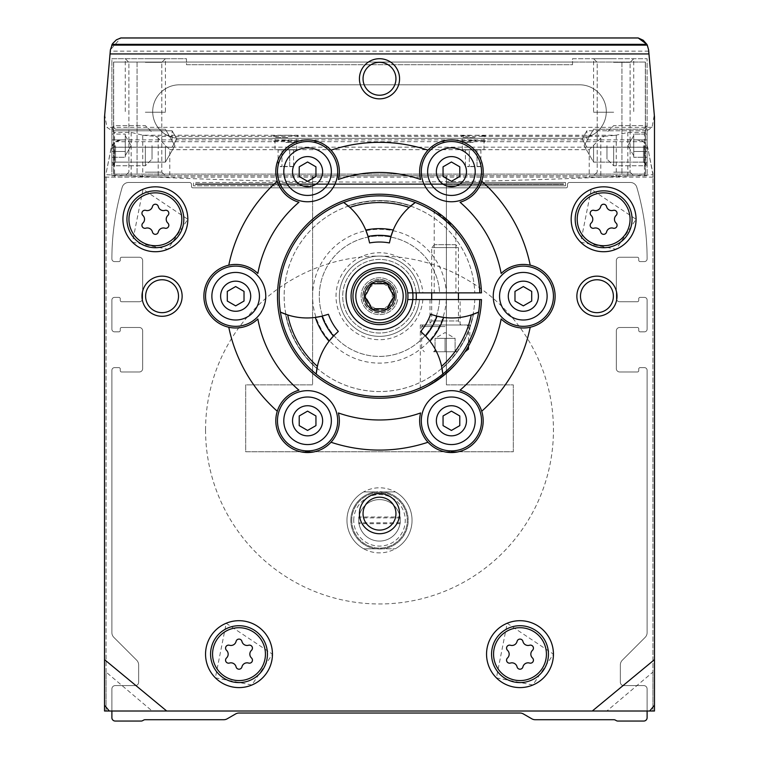 <?xml version="1.0" encoding="UTF-8"?>
<svg xmlns="http://www.w3.org/2000/svg" width="759" height="759" viewBox="0 0 759 759"><rect width="100%" height="100%" fill="white"/><g stroke="black" fill="none" stroke-linecap="round" stroke-linejoin="round"><path stroke-width="0.57" stroke-dasharray="3.79 2.85" d="M228.782 265.185A153.878 153.878 0 0 1 277.272 181.202M277.272 411.226A153.878 153.878 0 0 1 228.782 327.243M427.991 442.25A153.878 153.878 0 0 1 331.009 442.25M530.218 327.243A153.878 153.878 0 0 1 481.728 411.226M481.728 181.202A153.878 153.878 0 0 1 530.218 265.185M331.009 150.178A153.878 153.878 0 0 1 427.991 150.178M257.842 273.458A123.774 123.774 0 0 1 298.961 202.236A31.783 31.783 0 0 1 276.921 163.289A31.783 31.783 0 0 1 315.678 140.918A31.783 31.783 0 0 1 338.381 179.475A123.774 123.774 0 0 1 420.619 179.475A31.783 31.783 0 0 1 443.322 140.918A31.783 31.783 0 0 1 482.079 163.289A31.783 31.783 0 0 1 460.039 202.236A123.774 123.774 0 0 1 501.158 273.458A31.783 31.783 0 0 1 545.911 273.838A31.783 31.783 0 0 1 545.911 318.59A31.783 31.783 0 0 1 501.158 318.97A123.774 123.774 0 0 1 460.039 390.202A31.783 31.783 0 0 1 482.079 429.139A31.783 31.783 0 0 1 443.322 451.52A31.783 31.783 0 0 1 420.619 412.953A123.774 123.774 0 0 1 338.381 412.953A31.783 31.783 0 0 1 315.678 451.52A31.783 31.783 0 0 1 276.921 429.139A31.783 31.783 0 0 1 298.961 390.202A123.774 123.774 0 0 1 257.842 318.97A31.783 31.783 0 0 1 213.089 318.59A31.783 31.783 0 0 1 213.089 273.838A31.783 31.783 0 0 1 257.842 273.458M106.07 672.066L106.07 174.655C288.524 184.627 470.817 184.627 652.93 174.655L652.93 672.066L606.858 711.012L152.142 711.012L106.07 672.066L106.07 711.012L152.142 711.012M205.556 430.021A173.944 173.944 0 0 1 441.15 267.367A173.944 173.944 0 0 1 509.754 545.313A173.944 173.944 0 0 1 205.556 430.021M496.424 677.882L532.827 684.997L553.444 654.144L507.192 623.291L496.424 677.882M215.357 677.806L251.817 685.007L272.453 654.144L226.22 623.281L215.357 677.806M580.682 242.225L616.042 249.218L636.07 219.275L591.223 189.333L580.682 242.225M132.436 242.225L167.767 249.227L187.824 219.275L143.015 189.323L132.436 242.225M169.788 149.684L589.212 149.684L600.796 138.1L604.259 136.326L482.667 136.326L485.589 135.937L475.447 135.254L460.741 135.937L463.664 136.326L154.741 136.326L158.204 138.1L169.788 149.684L169.788 177.132L104.524 177.132L104.714 114.751L106.934 127.351L114.562 132.408L114.562 177.132M648.603 49.847L654.286 114.751L652.066 127.351L644.438 132.408L627.835 132.408L615.976 135.254L475.447 135.254M295.336 136.326L298.259 135.937L288.116 135.254L143.024 135.254L131.165 132.408L114.562 132.408M482.667 136.326L463.664 136.326M604.259 136.326L615.976 135.254M652.93 174.655L647.949 148.47A10.702 10.702 0 0 0 637.446 139.865L643.442 141.696L647.598 147.161L652.93 173.431L652.93 711.012L606.858 711.012M652.93 672.066L652.93 711.012L106.07 711.012L106.07 174.655M654.286 114.751L654.476 711.012L104.524 711.012L104.524 177.132L654.476 177.132L169.788 177.132M111.051 148.47L106.07 173.431L111.402 147.161L115.558 141.696L121.554 139.865A10.702 10.702 0 0 0 111.051 148.47M285.839 140.235L273.506 140.918L298.164 140.918L285.839 140.235M473.161 140.235L460.836 140.918L485.494 140.918L473.161 140.235M637.446 139.865L121.554 139.865M195.518 184.484L563.482 184.484L563.482 183.82L195.518 183.82L195.518 184.484L563.482 184.484L563.482 183.82L195.518 183.82L195.518 184.484L195.518 183.82L446.406 183.82L446.406 175.794L312.594 175.794L312.594 183.82L446.406 183.82L446.406 175.794L312.594 175.794L312.594 183.82L312.594 182.483L312.594 183.82L312.594 182.483L312.594 183.82L195.518 183.82L312.594 183.82L195.518 183.82L195.518 184.484L195.518 183.82L195.518 184.484L312.594 184.484L312.594 384.86L245.698 384.86L245.698 451.766L513.302 451.766L513.302 384.86L446.406 384.86L446.406 187.834L312.594 187.834L446.406 187.834L446.406 384.86L446.406 184.484L312.594 184.484L312.594 384.86L245.698 384.86L245.698 451.766L513.302 451.766L513.302 384.86L446.406 384.86L446.406 184.484L312.594 184.484L312.594 185.822L312.594 184.484L312.594 185.822L312.594 184.484L195.518 184.484M647.114 711.012L647.114 688.935A3.349 3.349 0 0 0 643.765 685.595L623.699 685.595A3.349 3.349 0 0 1 620.35 682.246L620.35 664.95A6.689 6.689 0 0 1 622.314 660.216L645.15 637.37A6.689 6.689 0 0 0 647.114 632.645L647.114 370.307A2.675 2.675 0 0 0 644.438 367.631L640.084 367.631A1.338 1.338 0 0 0 638.746 368.969L638.746 370.648A1.338 1.338 0 0 1 637.408 371.986L619.686 371.986A3.349 3.349 0 0 1 616.336 368.637L616.336 330.839A3.349 3.349 0 0 1 619.686 327.49L637.408 327.49A1.338 1.338 0 0 1 638.746 328.827L638.746 330.507A1.338 1.338 0 0 0 640.084 331.844L644.438 331.844A2.675 2.675 0 0 0 647.114 329.169L647.114 300.061A2.675 2.675 0 0 0 644.438 297.386L640.084 297.386A1.338 1.338 0 0 0 638.746 298.723L638.746 300.393A1.338 1.338 0 0 1 637.408 301.731L619.686 301.731A3.349 3.349 0 0 1 616.336 298.391L616.336 260.593A3.349 3.349 0 0 1 619.686 257.244L637.408 257.244A1.338 1.338 0 0 1 638.746 258.582L638.746 260.252A1.338 1.338 0 0 0 640.084 261.589L644.438 261.589A2.675 2.675 0 0 0 647.114 258.914A254.227 254.227 0 0 0 636.81 187.283A6.689 6.689 0 0 0 630.397 182.483L569.506 182.483A2.011 2.011 0 0 0 567.495 184.484L567.495 186.496A1.338 1.338 0 0 1 566.157 187.834L192.843 187.834A1.338 1.338 0 0 1 191.505 186.496L191.505 184.484A2.011 2.011 0 0 0 189.494 182.483L128.603 182.483A6.689 6.689 0 0 0 122.19 187.283A254.227 254.227 0 0 0 111.886 258.914A2.675 2.675 0 0 0 114.562 261.589L118.916 261.589A1.338 1.338 0 0 0 120.254 260.252L120.254 258.582A1.338 1.338 0 0 1 121.592 257.244L139.314 257.244A3.349 3.349 0 0 1 142.664 260.593L142.664 298.391A3.349 3.349 0 0 1 139.314 301.731L121.592 301.731A1.338 1.338 0 0 1 120.254 300.393L120.254 298.723A1.338 1.338 0 0 0 118.916 297.386L114.562 297.386A2.675 2.675 0 0 0 111.886 300.061L111.886 329.169A2.675 2.675 0 0 0 114.562 331.844L118.916 331.844A1.338 1.338 0 0 0 120.254 330.507L120.254 328.827A1.338 1.338 0 0 1 121.592 327.49L139.314 327.49A3.349 3.349 0 0 1 142.664 330.839L142.664 368.637A3.349 3.349 0 0 1 139.314 371.986L121.592 371.986A1.338 1.338 0 0 1 120.254 370.648L120.254 368.969A1.338 1.338 0 0 0 118.916 367.631L114.562 367.631A2.675 2.675 0 0 0 111.886 370.307L111.886 632.645A6.689 6.689 0 0 0 113.85 637.37L136.686 660.216A6.689 6.689 0 0 1 138.65 664.95L138.65 682.246A3.349 3.349 0 0 1 135.301 685.595L115.235 685.595A3.349 3.349 0 0 0 111.886 688.935L111.886 717.701A3.349 3.349 0 0 0 115.235 721.05L141.098 721.05A3.349 3.349 0 0 0 142.768 720.604L143.536 720.158A3.349 3.349 0 0 1 145.206 719.712L223.829 719.712A6.689 6.689 0 0 0 227.178 718.811L235.66 713.915A6.689 6.689 0 0 1 239 713.024L520 713.024A6.689 6.689 0 0 1 523.34 713.915L531.822 718.811A6.689 6.689 0 0 0 535.171 719.712L613.794 719.712A3.349 3.349 0 0 1 615.464 720.158L616.232 720.604A3.349 3.349 0 0 0 617.902 721.05L643.765 721.05A3.349 3.349 0 0 0 647.114 717.701L647.114 688.935A3.349 3.349 0 0 0 643.765 685.595L623.699 685.595A3.349 3.349 0 0 1 620.35 682.246L620.35 664.95A6.689 6.689 0 0 1 622.314 660.216L645.15 637.37A6.689 6.689 0 0 0 647.114 632.645L647.114 370.307A2.675 2.675 0 0 0 644.438 367.631L640.084 367.631A1.338 1.338 0 0 0 638.746 368.969L638.746 370.648A1.338 1.338 0 0 1 637.408 371.986L619.686 371.986A3.349 3.349 0 0 1 616.336 368.637L616.336 330.839A3.349 3.349 0 0 1 619.686 327.49L637.408 327.49A1.338 1.338 0 0 1 638.746 328.827L638.746 330.507A1.338 1.338 0 0 0 640.084 331.844L644.438 331.844A2.675 2.675 0 0 0 647.114 329.169L647.114 300.061A2.675 2.675 0 0 0 644.438 297.386L640.084 297.386A1.338 1.338 0 0 0 638.746 298.723L638.746 300.393A1.338 1.338 0 0 1 637.408 301.731L619.686 301.731A3.349 3.349 0 0 1 616.336 298.391L616.336 260.593A3.349 3.349 0 0 1 619.686 257.244L637.408 257.244A1.338 1.338 0 0 1 638.746 258.582L638.746 260.252A1.338 1.338 0 0 0 640.084 261.589L644.438 261.589A2.675 2.675 0 0 0 647.114 258.914A254.227 254.227 0 0 0 636.81 187.283A6.689 6.689 0 0 0 630.397 182.483L569.506 182.483A2.011 2.011 0 0 0 567.495 184.484L567.495 186.496A1.338 1.338 0 0 1 566.157 187.834L192.843 187.834A1.338 1.338 0 0 1 191.505 186.496L191.505 184.484A2.011 2.011 0 0 0 189.494 182.483L128.603 182.483A6.689 6.689 0 0 0 122.19 187.283A254.227 254.227 0 0 0 111.886 258.914A2.675 2.675 0 0 0 114.562 261.589L118.916 261.589A1.338 1.338 0 0 0 120.254 260.252L120.254 258.582A1.338 1.338 0 0 1 121.592 257.244L139.314 257.244A3.349 3.349 0 0 1 142.664 260.593L142.664 298.391A3.349 3.349 0 0 1 139.314 301.731L121.592 301.731A1.338 1.338 0 0 1 120.254 300.393L120.254 298.723A1.338 1.338 0 0 0 118.916 297.386L114.562 297.386A2.675 2.675 0 0 0 111.886 300.061L111.886 329.169A2.675 2.675 0 0 0 114.562 331.844L118.916 331.844A1.338 1.338 0 0 0 120.254 330.507L120.254 328.827A1.338 1.338 0 0 1 121.592 327.49L139.314 327.49A3.349 3.349 0 0 1 142.664 330.839L142.664 368.637A3.349 3.349 0 0 1 139.314 371.986L121.592 371.986A1.338 1.338 0 0 1 120.254 370.648L120.254 368.969A1.338 1.338 0 0 0 118.916 367.631L114.562 367.631A2.675 2.675 0 0 0 111.886 370.307L111.886 632.645A6.689 6.689 0 0 0 113.85 637.37L136.686 660.216A6.689 6.689 0 0 1 138.65 664.95L138.65 682.246A3.349 3.349 0 0 1 135.301 685.595L115.235 685.595A3.349 3.349 0 0 0 111.886 688.935L111.886 711.012M283.553 135.254L273.411 135.937L276.333 136.326M143.024 135.254L154.741 136.326M104.714 114.751L110.397 49.847L120.823 37.95M647.161 44.876L646.877 44.345M312.594 187.834L312.594 384.86L245.698 384.86L245.698 451.766L513.302 451.766L513.302 384.86L446.406 384.86L513.302 384.86L513.302 451.766L245.698 451.766L245.698 384.86L312.594 384.86L312.594 187.834M375.952 548.776L363.675 548.776A32.542 32.542 0 0 1 346.958 520.342A32.542 32.542 0 0 1 395.771 492.155A32.542 32.542 0 0 1 395.771 548.52A32.542 32.542 0 0 1 346.958 520.342A32.542 32.542 0 0 1 363.675 491.908L375.952 491.908A28.652 28.652 0 0 0 375.952 548.776L383.048 548.776A28.652 28.652 0 0 0 383.048 491.908L395.325 491.908A32.542 32.542 0 0 1 395.325 548.776L383.048 548.776M475.058 137.512L462.316 137.512L475.058 137.512M473.161 149.694L462.316 149.694L473.161 149.694M480.893 166.42L469.299 166.42L477.031 166.42L477.031 149.694L469.299 149.694L480.893 149.694L477.031 149.694L477.031 166.42L480.893 166.42L480.893 149.694M465.438 149.694L469.299 149.694L465.438 149.694L465.438 166.42L469.299 166.42L469.299 149.694L469.299 166.42L465.438 166.42M473.161 142.398L462.316 142.398L473.161 142.398M473.161 149.903L462.316 149.903L473.161 149.903M480.893 166.629L469.299 166.629L477.031 166.629L477.031 149.903L469.299 149.903L480.893 149.903L477.031 149.903L477.031 166.629L480.893 166.629L480.893 149.903M465.438 149.903L469.299 149.903L465.438 149.903L465.438 166.629L469.299 166.629L469.299 149.903L469.299 166.629L465.438 166.629M287.727 137.512L274.995 137.512L287.727 137.512M285.839 149.694L296.684 149.694L285.839 149.694M293.562 166.42L281.969 166.42L289.701 166.42L289.701 149.694L281.969 149.694L293.562 149.694L289.701 149.694L289.701 166.42L293.562 166.42L293.562 149.694M278.107 149.694L281.969 149.694L278.107 149.694L278.107 166.42L281.969 166.42L281.969 149.694L281.969 166.42L278.107 166.42M285.839 142.398L296.684 142.398L285.839 142.398M285.839 149.903L296.684 149.903L285.839 149.903M293.562 166.629L281.969 166.629L289.701 166.629L289.701 149.903L281.969 149.903L293.562 149.903L289.701 149.903L289.701 166.629L293.562 166.629L293.562 149.903M278.107 149.903L281.969 149.903L278.107 149.903L278.107 166.629L281.969 166.629L281.969 149.903L281.969 166.629L278.107 166.629M548.434 654.144A28.434 28.434 0 0 0 505.779 629.524A28.434 28.434 0 0 0 505.779 678.774A28.434 28.434 0 0 0 548.434 654.144A28.434 28.434 0 0 0 505.779 629.524A28.434 28.434 0 0 0 505.779 678.774A28.434 28.434 0 0 0 548.434 654.144A28.434 28.434 0 0 0 505.779 629.524A28.434 28.434 0 0 0 505.779 678.774A28.434 28.434 0 0 0 548.434 654.144A28.434 28.434 0 0 0 505.779 629.524A28.434 28.434 0 0 0 505.779 678.774A28.434 28.434 0 0 0 548.434 654.144M553.444 654.144A33.453 33.453 0 0 0 503.274 625.179A33.453 33.453 0 0 0 503.274 683.119A33.453 33.453 0 0 0 553.444 654.144A33.453 33.453 0 0 0 503.274 625.179A33.453 33.453 0 0 0 503.274 683.119A33.453 33.453 0 0 0 553.444 654.144M267.434 654.144A28.434 28.434 0 0 0 224.787 629.524A28.434 28.434 0 0 0 224.787 678.774A28.434 28.434 0 0 0 267.434 654.144A28.434 28.434 0 0 0 224.787 629.524A28.434 28.434 0 0 0 224.787 678.774A28.434 28.434 0 0 0 267.434 654.144A28.434 28.434 0 0 0 224.787 629.524A28.434 28.434 0 0 0 224.787 678.774A28.434 28.434 0 0 0 267.434 654.144A28.434 28.434 0 0 0 224.787 629.524A28.434 28.434 0 0 0 224.787 678.774A28.434 28.434 0 0 0 267.434 654.144M272.453 654.144A33.453 33.453 0 0 0 222.273 625.179A33.453 33.453 0 0 0 222.273 683.119A33.453 33.453 0 0 0 272.453 654.144A33.453 33.453 0 0 0 222.273 625.179A33.453 33.453 0 0 0 222.273 683.119A33.453 33.453 0 0 0 272.453 654.144M532.486 657.977A3.008 3.008 0 0 1 529.564 663.053A3.008 3.008 0 0 0 532.486 657.977A5.266 5.266 0 0 1 532.486 650.311A3.008 3.008 0 0 0 529.564 645.245A3.008 3.008 0 0 1 532.486 650.311A5.266 5.266 0 0 0 532.486 657.977A3.008 3.008 0 0 1 529.564 663.053A5.266 5.266 0 0 0 522.923 666.886A3.008 3.008 0 0 1 517.069 666.886A3.008 3.008 0 0 0 522.923 666.886A5.266 5.266 0 0 1 529.564 663.053A5.266 5.266 0 0 0 522.923 666.886A3.008 3.008 0 0 1 517.069 666.886A5.266 5.266 0 0 0 510.428 663.053A3.008 3.008 0 0 1 507.505 657.977A5.266 5.266 0 0 0 507.505 650.311A3.008 3.008 0 0 1 510.428 645.245A3.008 3.008 0 0 0 507.505 650.311A5.266 5.266 0 0 1 507.505 657.977A3.008 3.008 0 0 0 510.428 663.053A5.266 5.266 0 0 1 517.069 666.886A5.266 5.266 0 0 0 510.428 663.053A3.008 3.008 0 0 1 507.505 657.977A5.266 5.266 0 0 0 507.505 650.311A3.008 3.008 0 0 1 510.428 645.245A5.266 5.266 0 0 0 517.069 641.412A3.008 3.008 0 0 1 522.923 641.412A3.008 3.008 0 0 0 517.069 641.412A5.266 5.266 0 0 1 510.428 645.245A5.266 5.266 0 0 0 517.069 641.412A3.008 3.008 0 0 1 522.923 641.412A5.266 5.266 0 0 0 529.564 645.245A5.266 5.266 0 0 1 522.923 641.412A5.266 5.266 0 0 0 529.564 645.245A3.008 3.008 0 0 1 532.486 650.311A5.266 5.266 0 0 0 532.486 657.977M251.495 657.977A3.008 3.008 0 0 1 248.572 663.053A3.008 3.008 0 0 0 251.495 657.977A5.266 5.266 0 0 1 251.495 650.311A3.008 3.008 0 0 0 248.572 645.245A3.008 3.008 0 0 1 251.495 650.311A5.266 5.266 0 0 0 251.495 657.977A3.008 3.008 0 0 1 248.572 663.053A5.266 5.266 0 0 0 241.931 666.886A3.008 3.008 0 0 1 236.077 666.886A3.008 3.008 0 0 0 241.931 666.886A5.266 5.266 0 0 1 248.572 663.053A5.266 5.266 0 0 0 241.931 666.886A3.008 3.008 0 0 1 236.077 666.886A5.266 5.266 0 0 0 229.436 663.053A3.008 3.008 0 0 1 226.514 657.977A5.266 5.266 0 0 0 226.514 650.311A3.008 3.008 0 0 1 229.436 645.245A3.008 3.008 0 0 0 226.514 650.311A5.266 5.266 0 0 1 226.514 657.977A3.008 3.008 0 0 0 229.436 663.053A5.266 5.266 0 0 1 236.077 666.886A5.266 5.266 0 0 0 229.436 663.053A3.008 3.008 0 0 1 226.514 657.977A5.266 5.266 0 0 0 226.514 650.311A3.008 3.008 0 0 1 229.436 645.245A5.266 5.266 0 0 0 236.077 641.412A3.008 3.008 0 0 1 241.931 641.412A3.008 3.008 0 0 0 236.077 641.412A5.266 5.266 0 0 1 229.436 645.245A5.266 5.266 0 0 0 236.077 641.412A3.008 3.008 0 0 1 241.931 641.412A5.266 5.266 0 0 0 248.572 645.245A5.266 5.266 0 0 1 241.931 641.412A5.266 5.266 0 0 0 248.572 645.245A3.008 3.008 0 0 1 251.495 650.311A5.266 5.266 0 0 0 251.495 657.977M632.057 219.275A28.434 28.434 0 0 0 589.411 194.655A28.434 28.434 0 0 0 589.411 243.905A28.434 28.434 0 0 0 632.057 219.275A28.434 28.434 0 0 0 589.411 194.655A28.434 28.434 0 0 0 589.411 243.905A28.434 28.434 0 0 0 632.057 219.275A28.434 28.434 0 0 0 589.411 194.655A28.434 28.434 0 0 0 589.411 243.905A28.434 28.434 0 0 0 632.057 219.275A28.434 28.434 0 0 0 589.411 194.655A28.434 28.434 0 0 0 589.411 243.905A28.434 28.434 0 0 0 632.057 219.275M636.07 219.275A32.447 32.447 0 0 0 587.4 191.173A32.447 32.447 0 0 0 587.4 247.377A32.447 32.447 0 0 0 636.07 219.275A32.447 32.447 0 0 0 587.4 191.173A32.447 32.447 0 0 0 587.4 247.377A32.447 32.447 0 0 0 636.07 219.275M183.811 219.275A28.434 28.434 0 0 0 141.155 194.655A28.434 28.434 0 0 0 141.155 243.905A28.434 28.434 0 0 0 183.811 219.275A28.434 28.434 0 0 0 141.155 194.655A28.434 28.434 0 0 0 141.155 243.905A28.434 28.434 0 0 0 183.811 219.275A28.434 28.434 0 0 0 141.155 194.655A28.434 28.434 0 0 0 141.155 243.905A28.434 28.434 0 0 0 183.811 219.275A28.434 28.434 0 0 0 141.155 194.655A28.434 28.434 0 0 0 141.155 243.905A28.434 28.434 0 0 0 183.811 219.275M187.824 219.275A32.447 32.447 0 0 0 139.153 191.173A32.447 32.447 0 0 0 139.153 247.377A32.447 32.447 0 0 0 187.824 219.275A32.447 32.447 0 0 0 139.153 191.173A32.447 32.447 0 0 0 139.153 247.377A32.447 32.447 0 0 0 187.824 219.275M616.118 223.108A3.008 3.008 0 0 1 613.187 228.184A3.008 3.008 0 0 0 616.118 223.108A5.266 5.266 0 0 1 616.118 215.442A3.008 3.008 0 0 0 613.187 210.376A3.008 3.008 0 0 1 616.118 215.442A5.266 5.266 0 0 0 616.118 223.108A3.008 3.008 0 0 1 613.187 228.184A5.266 5.266 0 0 0 606.555 232.017A3.008 3.008 0 0 1 600.701 232.017A3.008 3.008 0 0 0 606.555 232.017A5.266 5.266 0 0 1 613.187 228.184A5.266 5.266 0 0 0 606.555 232.017A3.008 3.008 0 0 1 600.701 232.017A5.266 5.266 0 0 0 594.06 228.184A3.008 3.008 0 0 1 591.128 223.108A5.266 5.266 0 0 0 591.128 215.442A3.008 3.008 0 0 1 594.06 210.376A3.008 3.008 0 0 0 591.128 215.442A5.266 5.266 0 0 1 591.128 223.108A3.008 3.008 0 0 0 594.06 228.184A5.266 5.266 0 0 1 600.701 232.017A5.266 5.266 0 0 0 594.06 228.184A3.008 3.008 0 0 1 591.128 223.108A5.266 5.266 0 0 0 591.128 215.442A3.008 3.008 0 0 1 594.06 210.376A5.266 5.266 0 0 0 600.701 206.543A3.008 3.008 0 0 1 606.555 206.543A3.008 3.008 0 0 0 600.701 206.543A5.266 5.266 0 0 1 594.06 210.376A5.266 5.266 0 0 0 600.701 206.543A3.008 3.008 0 0 1 606.555 206.543A5.266 5.266 0 0 0 613.187 210.376A5.266 5.266 0 0 1 606.555 206.543A5.266 5.266 0 0 0 613.187 210.376A3.008 3.008 0 0 1 616.118 215.442A5.266 5.266 0 0 0 616.118 223.108M167.872 223.108A3.008 3.008 0 0 1 164.94 228.184A3.008 3.008 0 0 0 167.872 223.108A5.266 5.266 0 0 1 167.872 215.442A3.008 3.008 0 0 0 164.94 210.376A3.008 3.008 0 0 1 167.872 215.442A5.266 5.266 0 0 0 167.872 223.108A3.008 3.008 0 0 1 164.94 228.184A5.266 5.266 0 0 0 158.299 232.017A3.008 3.008 0 0 1 152.445 232.017A3.008 3.008 0 0 0 158.299 232.017A5.266 5.266 0 0 1 164.94 228.184A5.266 5.266 0 0 0 158.299 232.017A3.008 3.008 0 0 1 152.445 232.017A5.266 5.266 0 0 0 145.813 228.184A3.008 3.008 0 0 1 142.882 223.108A5.266 5.266 0 0 0 142.882 215.442A3.008 3.008 0 0 1 145.813 210.376A3.008 3.008 0 0 0 142.882 215.442A5.266 5.266 0 0 1 142.882 223.108A3.008 3.008 0 0 0 145.813 228.184A5.266 5.266 0 0 1 152.445 232.017A5.266 5.266 0 0 0 145.813 228.184A3.008 3.008 0 0 1 142.882 223.108A5.266 5.266 0 0 0 142.882 215.442A3.008 3.008 0 0 1 145.813 210.376A5.266 5.266 0 0 0 152.445 206.543A3.008 3.008 0 0 1 158.299 206.543A3.008 3.008 0 0 0 152.445 206.543A5.266 5.266 0 0 1 145.813 210.376A5.266 5.266 0 0 0 152.445 206.543A3.008 3.008 0 0 1 158.299 206.543A5.266 5.266 0 0 0 164.94 210.376A5.266 5.266 0 0 1 158.299 206.543A5.266 5.266 0 0 0 164.94 210.376A3.008 3.008 0 0 1 167.872 215.442A5.266 5.266 0 0 0 167.872 223.108M350.848 520.342A28.652 28.652 0 0 1 393.826 495.523A28.652 28.652 0 0 1 393.826 545.152A28.652 28.652 0 0 1 350.848 520.342A28.652 28.652 0 0 1 393.826 495.523A28.652 28.652 0 0 1 393.826 545.152A28.652 28.652 0 0 1 350.848 520.342M337.689 420.79A30.104 30.104 0 0 0 292.528 394.708A30.104 30.104 0 0 0 292.528 446.861A30.104 30.104 0 0 0 337.689 420.79M481.529 420.79A30.104 30.104 0 0 0 436.368 394.708A30.104 30.104 0 0 0 436.368 446.861A30.104 30.104 0 0 0 481.529 420.79M553.444 296.219A30.104 30.104 0 0 0 508.293 270.147A30.104 30.104 0 0 0 508.293 322.29A30.104 30.104 0 0 0 553.444 296.219M481.529 171.648A30.104 30.104 0 0 0 436.368 145.576A30.104 30.104 0 0 0 436.368 197.72A30.104 30.104 0 0 0 481.529 171.648M416.141 299.558A36.793 36.793 0 0 1 377.83 332.973A36.793 36.793 0 0 1 342.707 296.219A36.793 36.793 0 0 1 397.896 264.35A36.793 36.793 0 0 1 397.896 328.078A36.793 36.793 0 0 1 342.707 296.219A36.793 36.793 0 0 1 377.83 259.455A36.793 36.793 0 0 1 416.141 292.87M265.764 296.219A30.104 30.104 0 0 0 220.603 270.147A30.104 30.104 0 0 0 220.603 322.29A30.104 30.104 0 0 0 265.764 296.219M337.689 171.648A30.104 30.104 0 0 0 292.528 145.576A30.104 30.104 0 0 0 292.528 197.72A30.104 30.104 0 0 0 337.689 171.648M346.047 296.219A33.453 33.453 0 0 1 377.821 262.804A33.453 33.453 0 0 1 412.782 292.87A33.453 33.453 0 0 0 361.815 267.823A33.453 33.453 0 0 0 361.815 324.615A33.453 33.453 0 0 0 412.782 299.558A33.453 33.453 0 0 1 377.821 329.624A33.453 33.453 0 0 1 346.047 296.219M362.774 296.219A16.726 16.726 0 0 1 387.858 281.731A16.726 16.726 0 0 1 387.858 310.697A16.726 16.726 0 0 1 362.774 296.219M365.667 296.219A13.833 13.833 0 0 1 386.416 284.236A13.833 13.833 0 0 1 386.416 308.192A13.833 13.833 0 0 1 365.667 296.219A13.833 13.833 0 0 1 379.5 282.386A13.833 13.833 0 0 1 393.333 296.219A13.833 13.833 0 0 1 379.5 310.042A13.833 13.833 0 0 1 365.667 296.219M363.049 78.784A16.451 16.451 0 0 1 379.5 62.333A16.451 16.451 0 0 1 395.951 78.784A16.451 16.451 0 0 1 379.5 95.226A16.451 16.451 0 0 1 363.049 78.784M580.483 296.219A16.451 16.451 0 0 1 596.935 279.767A16.451 16.451 0 0 1 613.386 296.219A16.451 16.451 0 0 1 596.935 312.661A16.451 16.451 0 0 1 580.483 296.219M363.049 513.653A16.451 16.451 0 0 1 379.5 497.202A16.451 16.451 0 0 1 395.951 513.653A16.451 16.451 0 0 1 379.5 530.095A16.451 16.451 0 0 1 363.049 513.653M145.614 296.219A16.451 16.451 0 0 1 162.065 279.767A16.451 16.451 0 0 1 178.517 296.219A16.451 16.451 0 0 1 162.065 312.661A16.451 16.451 0 0 1 145.614 296.219M227.292 291.39L227.292 301.048L235.66 305.868L244.018 301.048L244.018 291.39L235.66 286.56L227.292 291.39M299.217 415.96L299.217 425.619L307.575 430.438L315.943 425.619L315.943 415.96L307.575 411.131L299.217 415.96M443.057 415.96L443.057 425.619L451.425 430.438L459.783 425.619L459.783 415.96L451.425 411.131L443.057 415.96M514.981 291.39L514.981 301.048L523.34 305.868L531.708 301.048L531.708 291.39L523.34 286.56L514.981 291.39M443.057 166.819L443.057 176.477L451.425 181.306L459.783 176.477L459.783 166.819L451.425 161.99L443.057 166.819M299.217 166.819L299.217 176.477L307.575 181.306L315.943 176.477L315.943 166.819L307.575 161.99L299.217 166.819M446.406 185.822L446.406 184.484L446.406 185.822L446.406 184.484L446.406 185.822L565.493 185.822L565.493 182.483L446.406 182.483L446.406 183.82L446.406 182.483L446.406 183.82L446.406 182.483L565.493 182.483L446.406 182.483L565.493 182.483L565.493 185.822L565.493 182.483L565.493 185.822L446.406 185.822M312.594 182.483L193.507 182.483L193.507 185.822L312.594 185.822L193.507 185.822L312.594 185.822L193.507 185.822L193.507 182.483L193.507 185.822L193.507 182.483L312.594 182.483M563.482 184.484L446.406 184.484L563.482 184.484L446.406 184.484L563.482 184.484L563.482 183.82L563.482 184.484M446.406 183.82L563.482 183.82L446.406 183.82M145.339 175.794L165.415 175.794L145.339 175.794M111.886 175.794L647.114 175.794L647.114 58.709L572.514 58.709L572.514 62.058L645.444 62.058L645.444 174.115L113.556 174.115L645.444 174.115L645.444 62.058L572.514 62.058L572.514 64.733L186.486 64.733L186.486 58.709L111.886 58.709L111.886 175.794L647.114 175.794L647.114 58.709L572.514 58.709L572.514 64.733L186.486 64.733L186.486 58.709L111.886 58.709L111.886 175.794M113.556 62.058L186.486 62.058L113.556 62.058L113.556 174.115L645.349 174.115L113.556 174.115L113.556 62.058L645.444 62.058L113.556 62.058M145.339 58.709L165.415 58.709L145.339 58.709M111.886 138.992L111.886 128.954L111.886 138.992M111.886 145.681L111.886 165.756L111.886 145.681M613.661 175.794L593.585 175.794L613.661 175.794M647.114 138.992L647.114 128.954L647.114 138.992M647.114 145.681L647.114 165.756L647.114 145.681M613.661 58.709L593.585 58.709L613.661 58.709M572.514 62.058L186.486 62.058L572.514 62.058M579.544 84.799L179.456 84.799A26.764 26.764 0 0 0 152.701 111.564A26.764 26.764 0 0 0 179.456 138.328L579.544 138.328A26.764 26.764 0 0 0 606.299 111.564A26.764 26.764 0 0 0 579.544 84.799A26.764 26.764 0 0 1 606.299 111.564A26.764 26.764 0 0 1 579.544 138.328A26.764 26.764 0 0 0 606.299 111.564A26.764 26.764 0 0 0 579.544 84.799L179.456 84.799A26.764 26.764 0 0 0 152.701 111.564A26.764 26.764 0 0 0 179.456 138.328A26.764 26.764 0 0 1 152.701 111.564A26.764 26.764 0 0 1 179.456 84.799A26.764 26.764 0 0 0 152.701 111.564A26.764 26.764 0 0 0 179.456 138.328L579.544 138.328A26.764 26.764 0 0 0 606.299 111.564A26.764 26.764 0 0 0 579.544 84.799L179.456 84.799L579.544 84.799M613.661 112.228L593.585 112.228L613.661 112.228M613.661 62.333L630.112 62.333L613.661 62.333M613.661 172.17L630.112 172.17L613.661 172.17M145.339 112.228L165.415 112.228L145.339 112.228M145.339 62.333L161.79 62.333L145.339 62.333M145.339 172.17L161.79 172.17L145.339 172.17M593.585 145.681L593.585 162.132L593.585 145.681M643.49 145.681L643.49 162.132L643.49 145.681M115.51 145.681L115.51 162.132L115.51 145.681M165.415 145.681L165.415 162.132L165.415 145.681M586.897 138.992L586.897 130.766L586.897 138.992M645.302 138.992L645.302 130.766L645.302 138.992M113.698 138.992L113.698 130.766L113.698 138.992M172.103 138.992L172.103 130.766L172.103 138.992M179.456 138.328L579.544 138.328L179.456 138.328M647.114 134.096L647.114 157.274L647.114 134.096L647.114 157.274L647.114 134.096L633.727 134.096L633.727 136.99L633.727 134.096L647.114 134.096M644.742 145.681L644.742 165.756L644.742 145.681M613.661 145.681L613.661 165.756L613.661 145.681M606.972 145.681L606.972 159.067L606.972 145.681M633.727 151.477L647.114 151.477L647.114 157.274L647.114 139.893L647.114 157.274L647.114 151.477L633.727 151.477L633.727 139.893L647.114 139.893L633.727 139.893L633.727 157.274L647.114 157.274L633.727 157.274L633.727 151.477L647.114 151.477L633.727 151.477L633.727 145.681L633.727 155.718L633.727 135.652L633.727 145.681L633.727 139.893L647.114 139.893L633.727 139.893L633.727 134.096L633.727 151.477M627.94 145.681L633.727 135.652L633.727 136.99L633.727 135.652L627.94 145.681L633.727 155.718L633.727 154.371L633.727 155.718L627.94 145.681M633.727 145.681L633.727 136.99L633.727 145.681M111.886 157.274L111.886 134.096L111.886 157.274L111.886 134.096L111.886 157.274L125.273 157.274L125.273 154.371L125.273 157.274L111.886 157.274M114.258 145.681L114.258 165.756L114.258 145.681M145.339 145.681L145.339 165.756L145.339 145.681M152.028 145.681L152.028 159.067L152.028 145.681M125.273 139.893L111.886 139.893L111.886 134.096L111.886 151.477L111.886 134.096L111.886 139.893L125.273 139.893L125.273 151.477L111.886 151.477L125.273 151.477L125.273 154.371L125.273 134.096L111.886 134.096L125.273 134.096L125.273 139.893L111.886 139.893L125.273 139.893L125.273 145.681L125.273 135.652L125.273 155.718L125.273 145.681L125.273 151.477L111.886 151.477L125.273 151.477L125.273 157.274L125.273 139.893M131.06 145.681L125.273 155.718L125.273 154.371L125.273 155.718L131.06 145.681L125.273 135.652L125.273 136.99L125.273 135.652L131.06 145.681M125.273 145.681L125.273 136.99L125.273 145.681M395.325 491.908A32.542 32.542 0 0 1 395.325 548.776L363.675 548.776A32.542 32.542 0 0 1 363.675 491.908L395.325 491.908M400.24 517.875L400.24 523.682L400.24 516.993L400.24 517.875L358.76 517.875L358.76 523.682L358.76 516.993L400.24 516.993M400.24 523.682L358.76 523.682M383.048 491.908L375.952 491.908M358.76 520.342A20.74 20.74 0 0 1 389.87 502.382A20.74 20.74 0 0 1 389.87 538.302A20.74 20.74 0 0 1 358.76 520.342A20.74 20.74 0 0 1 389.87 502.382A20.74 20.74 0 0 1 389.87 538.302A20.74 20.74 0 0 1 358.76 520.342M353.741 520.342A25.759 25.759 0 0 1 392.375 498.037A25.759 25.759 0 0 1 392.375 542.647A25.759 25.759 0 0 1 353.741 520.342M351.74 520.342A27.76 27.76 0 0 1 393.38 496.291A27.76 27.76 0 0 1 393.38 544.383A27.76 27.76 0 0 1 351.74 520.342A27.76 27.76 0 0 1 393.38 496.291A27.76 27.76 0 0 1 393.38 544.383A27.76 27.76 0 0 1 351.74 520.342M400.24 522.809L358.76 522.809M358.76 516.993L358.76 517.875M455.912 228.601L434.224 210.101L455.912 228.601L455.912 292.87L434.224 292.87L455.912 292.87M407.735 299.558L439.622 299.558A60.217 60.217 0 0 1 322.641 316.029A60.217 60.217 0 0 1 390.771 237.064A60.217 60.217 0 0 1 439.622 292.87A60.217 60.217 0 0 0 348.428 244.635A60.217 60.217 0 0 0 348.428 347.793A60.217 60.217 0 0 0 439.622 299.558L481.472 299.558A102.029 102.029 0 0 1 327.527 384.007A102.029 102.029 0 0 1 327.527 208.421A102.029 102.029 0 0 1 481.472 292.87L407.735 292.87M422.924 388.542C445.827 375.572 461.463 360.62 469.821 343.675C461.529 360.544 445.922 375.487 423.019 388.494M397.593 299.558A18.396 18.396 0 0 1 369.348 311.56A18.396 18.396 0 0 1 369.348 280.868A18.396 18.396 0 0 1 397.593 292.87A18.396 18.396 0 0 0 369.348 280.868A18.396 18.396 0 0 0 369.348 311.56A18.396 18.396 0 0 0 397.593 299.558M419.499 299.558A40.142 40.142 0 0 1 358.466 330.412A40.142 40.142 0 0 1 358.466 262.026A40.142 40.142 0 0 1 419.499 292.87A40.142 40.142 0 0 0 358.466 262.026A40.142 40.142 0 0 0 358.466 330.412A40.142 40.142 0 0 0 419.499 299.558M422.858 299.558A43.491 43.491 0 0 1 356.796 333.305A43.491 43.491 0 0 1 356.796 259.123A43.491 43.491 0 0 1 422.858 292.87M479.802 299.558A100.359 100.359 0 0 1 328.362 382.564A100.359 100.359 0 0 1 328.362 209.873A100.359 100.359 0 0 1 479.802 292.87L474.773 292.87L479.802 292.87A100.359 100.359 0 0 0 328.362 209.873A100.359 100.359 0 0 0 328.362 382.564A100.359 100.359 0 0 0 479.802 299.558L474.773 299.558A95.34 95.34 0 0 1 285.896 314.33A95.34 95.34 0 0 1 410.619 206.097A95.34 95.34 0 0 1 474.773 292.87A95.34 95.34 0 0 0 330.867 214.218A95.34 95.34 0 0 0 330.867 378.219A95.34 95.34 0 0 0 474.773 299.558L479.802 299.558A100.359 100.359 0 0 1 328.362 382.564A100.359 100.359 0 0 1 328.362 209.873A100.359 100.359 0 0 1 479.802 292.87M369.595 242.937A63.557 63.557 0 0 0 368.039 236.419A60.881 60.881 0 0 1 390.961 236.419A63.557 63.557 0 0 0 389.405 242.937M365.781 230.053A63.557 63.557 0 0 0 349.833 207.378M343.713 202.463A63.557 63.557 0 0 1 348.087 205.85A63.557 63.557 0 0 0 343.713 202.463A100.349 100.349 0 0 1 415.287 202.463A63.557 63.557 0 0 0 410.913 205.85A63.557 63.557 0 0 1 415.287 202.463A100.349 100.349 0 0 0 343.713 202.463A100.349 100.349 0 0 1 415.287 202.463M409.167 207.378A63.557 63.557 0 0 0 393.219 230.053M442.801 374.083A63.557 63.557 0 0 0 442.051 368.599A63.557 63.557 0 0 1 442.801 374.083A100.349 100.349 0 0 0 478.587 312.101A100.349 100.349 0 0 1 442.801 374.083A100.349 100.349 0 0 0 478.587 312.101A63.557 63.557 0 0 1 473.464 314.198A63.557 63.557 0 0 0 478.587 312.101M441.605 366.322A63.557 63.557 0 0 0 429.945 341.18M430.59 314.273A63.557 63.557 0 0 0 437.013 316.18A60.881 60.881 0 0 1 425.552 336.038A63.557 63.557 0 0 0 420.685 331.436M443.654 317.423A63.557 63.557 0 0 0 471.273 314.947M338.315 331.436A63.557 63.557 0 0 0 333.448 336.038A60.881 60.881 0 0 1 321.987 316.18A63.557 63.557 0 0 0 328.41 314.273M329.055 341.18A63.557 63.557 0 0 0 317.395 366.322M316.199 374.083A63.557 63.557 0 0 1 316.949 368.599A63.557 63.557 0 0 0 316.199 374.083A100.349 100.349 0 0 1 280.413 312.101A63.557 63.557 0 0 0 285.536 314.198A63.557 63.557 0 0 1 280.413 312.101A100.349 100.349 0 0 0 316.199 374.083A100.349 100.349 0 0 1 280.413 312.101M287.727 314.947A63.557 63.557 0 0 0 315.346 317.423M460.115 324.985L430.011 324.985L460.115 324.985L460.115 299.558L430.011 299.558L460.115 299.558M316.949 368.599A95.672 95.672 0 0 1 285.536 314.198A95.672 95.672 0 0 0 316.949 368.599M473.464 314.198A95.672 95.672 0 0 1 442.051 368.599A95.672 95.672 0 0 0 473.464 314.198M348.087 205.85A95.672 95.672 0 0 1 410.913 205.85A95.672 95.672 0 0 0 348.087 205.85M469.821 324.985L420.315 324.985L469.821 324.985L469.821 343.675M375.667 308.714L370.591 305.782M388.409 305.782L383.333 308.714M392.242 293.287L392.242 299.141M383.333 283.724L388.409 286.646M366.758 299.141L364.443 296.219L370.591 286.646L375.667 283.724M394.585 296.219A15.085 15.085 0 0 1 371.957 309.283A15.085 15.085 0 0 1 371.957 283.154A15.085 15.085 0 0 1 394.585 296.219A15.085 15.085 0 0 1 371.957 309.283A15.085 15.085 0 0 1 371.957 283.154A15.085 15.085 0 0 1 394.585 296.219A15.085 15.085 0 0 1 371.957 309.283A15.085 15.085 0 0 1 371.957 283.154A15.085 15.085 0 0 1 394.585 296.219M396.226 296.219A16.726 16.726 0 0 1 371.142 310.697A16.726 16.726 0 0 1 371.142 281.731A16.726 16.726 0 0 1 396.226 296.219A16.726 16.726 0 0 1 371.142 310.697A16.726 16.726 0 0 1 371.142 281.731A16.726 16.726 0 0 1 396.226 296.219M465.808 351.749L465.096 351.749M435.286 351.749L445.068 351.749L435.286 351.749M445.324 351.749L455.096 351.749L445.324 351.749M455.096 351.749L456.51 351.749L455.096 351.749L455.096 338.362L455.096 351.749M435.03 351.749L433.626 351.749L435.03 351.749L435.03 338.362L435.03 351.749M460.789 324.985L429.347 324.985L460.789 324.985L458.445 320.972L431.681 320.972L458.445 320.972L458.445 299.558M445.068 324.985L423.218 324.985L445.068 324.985M455.571 244.702L434.556 244.702L455.571 244.702L458.445 247.576L431.681 247.576L458.445 247.576L458.445 292.87M445.068 326.56L421.653 326.56L445.068 326.56M468.483 349.074L466.766 349.074M435.03 338.362L445.068 338.362L445.068 351.749L445.068 338.362L455.096 338.362L435.03 338.362L440.049 338.362L435.03 338.362L445.068 332.575L455.096 338.362L440.049 338.362L455.096 338.362M652.066 127.351L106.934 127.351M470.884 135.254L288.116 135.254M647.598 147.161L111.402 147.161M643.442 141.696L115.558 141.696M589.212 149.684L589.212 177.132M648.717 51.157L110.283 51.157M158.204 138.1L158.204 177.132M142.749 135.225L142.749 177.132M131.165 132.408L131.165 177.132M600.796 138.1L600.796 177.132M616.251 135.225L616.251 177.132M627.835 132.408L627.835 177.132M644.438 132.408L644.438 177.132M546.423 654.144A26.423 26.423 0 0 0 506.784 631.26A26.423 26.423 0 0 0 506.784 677.037A26.423 26.423 0 0 0 546.423 654.144M265.432 654.144A26.423 26.423 0 0 0 225.793 631.26A26.423 26.423 0 0 0 225.793 677.037A26.423 26.423 0 0 0 265.432 654.144M630.055 219.275A26.423 26.423 0 0 0 590.417 196.391A26.423 26.423 0 0 0 590.417 242.159A26.423 26.423 0 0 0 630.055 219.275M181.799 219.275A26.423 26.423 0 0 0 142.161 196.391A26.423 26.423 0 0 0 142.161 242.159A26.423 26.423 0 0 0 181.799 219.275M113.651 62.058L113.651 174.115L113.651 62.058M137.066 62.058L137.066 174.115L137.066 62.058M621.934 62.058L621.934 174.115L621.934 62.058M645.349 62.058L645.349 174.115L645.349 62.058M439.622 299.558A60.217 60.217 0 0 1 322.641 316.029A60.217 60.217 0 0 1 390.771 237.064A60.217 60.217 0 0 1 439.622 292.87M446.32 299.558A66.906 66.906 0 0 1 345.089 353.59A66.906 66.906 0 0 1 345.089 238.838A66.906 66.906 0 0 1 446.32 292.87M395.923 296.219A16.423 16.423 0 0 1 371.284 310.44A16.423 16.423 0 0 1 371.284 281.997A16.423 16.423 0 0 1 395.923 296.219M484.005 149.694L484.005 137.512L485.589 135.937M462.316 149.694L462.316 137.512L460.741 135.937M484.005 149.903L484.005 142.398L485.494 140.918M462.316 149.903L462.316 142.398L460.836 140.918M296.684 149.694L296.684 137.512L298.259 135.937M274.995 149.694L274.995 137.512L273.411 135.937M296.684 149.903L296.684 142.398L298.164 140.918M274.995 149.903L274.995 142.398L273.506 140.918M593.585 58.709L597.21 62.333L597.21 172.17L597.21 62.333L593.585 58.709L593.585 112.228M633.727 58.709L630.112 62.333L630.112 172.17L630.112 62.333L633.727 58.709L633.727 112.228M597.21 172.17L593.585 175.794L597.21 172.17M630.112 172.17L633.727 175.794L630.112 172.17M125.273 58.709L128.888 62.333L128.888 172.17L128.888 62.333L125.273 58.709L125.273 112.228M165.415 58.709L161.79 62.333L161.79 172.17L161.79 62.333L165.415 58.709L165.415 112.228M128.888 172.17L125.273 175.794L128.888 172.17M161.79 172.17L165.415 175.794L161.79 172.17M584.098 145.681L593.585 162.132L643.49 162.132L647.114 165.756L643.49 162.132L593.585 162.132L584.098 145.681L593.585 129.239L643.49 129.239L647.114 125.615L643.49 129.239L593.585 129.239L584.098 145.681M115.51 129.239L111.886 125.615L115.51 129.239L165.415 129.239L174.902 145.681L165.415 162.132L115.51 162.132L111.886 165.756L115.51 162.132L165.415 162.132L174.902 145.681L165.415 129.239L115.51 129.239M582.153 138.992L586.897 147.218L645.302 147.218L647.114 149.03L645.302 147.218L586.897 147.218L582.153 138.992L586.897 130.766L645.302 130.766L647.114 128.954L645.302 130.766L586.897 130.766L582.153 138.992M113.698 130.766L111.886 128.954L113.698 130.766L172.103 130.766L176.847 138.992L172.103 147.218L113.698 147.218L111.886 149.03L113.698 147.218L172.103 147.218L176.847 138.992L172.103 130.766L113.698 130.766M647.114 129.713L644.742 125.615L613.661 125.615L606.972 132.303L613.661 125.615L644.742 125.615L647.114 129.713M647.114 161.648L644.742 165.756L613.661 165.756L606.972 159.067L613.661 165.756L644.742 165.756L647.114 161.648M111.886 161.648L114.258 165.756L145.339 165.756L152.028 159.067L145.339 165.756L114.258 165.756L111.886 161.648M111.886 129.713L114.258 125.615L145.339 125.615L152.028 132.303L145.339 125.615L114.258 125.615L111.886 129.713M430.011 299.558L430.011 324.985M434.224 210.101L434.224 292.87M420.315 324.985L420.315 389.728M435.03 350.335L433.626 351.749M455.096 350.335L456.51 351.749M431.681 299.558L431.681 320.972L429.347 324.985M431.681 292.87L431.681 247.576L434.556 244.702M423.218 324.985L421.653 326.56L421.653 349.074L424.328 351.749M466.908 324.985L468.483 326.56L468.483 346.132"/><path stroke-width="1.14" d="M228.782 265.185A153.878 153.878 0 0 1 277.272 181.202A31.783 31.783 0 0 0 298.961 202.236A123.774 123.774 0 0 0 257.842 273.458A31.783 31.783 0 0 0 203.877 296.219A31.783 31.783 0 0 0 257.842 318.97A123.774 123.774 0 0 0 298.961 390.202A31.783 31.783 0 0 0 277.272 411.226A153.878 153.878 0 0 1 228.782 327.243M427.991 442.25A153.878 153.878 0 0 1 331.009 442.25A31.783 31.783 0 0 0 338.381 412.953A123.774 123.774 0 0 0 420.619 412.953A31.783 31.783 0 0 0 467.307 448.303A31.783 31.783 0 0 0 460.039 390.202A123.774 123.774 0 0 0 501.158 318.97A31.783 31.783 0 0 0 530.218 327.243A153.878 153.878 0 0 1 481.728 411.226M481.728 181.202A153.878 153.878 0 0 1 530.218 265.185A31.783 31.783 0 0 0 501.158 273.458A123.774 123.774 0 0 0 460.039 202.236A31.783 31.783 0 0 0 467.307 144.125A31.783 31.783 0 0 0 420.619 179.475A123.774 123.774 0 0 0 338.381 179.475A31.783 31.783 0 0 0 331.009 150.178A153.878 153.878 0 0 1 427.991 150.178M226.514 657.977A3.008 3.008 0 0 0 229.436 663.053A5.266 5.266 0 0 1 236.077 666.886A3.008 3.008 0 0 0 241.931 666.886A5.266 5.266 0 0 1 248.572 663.053A3.008 3.008 0 0 0 251.495 657.977A5.266 5.266 0 0 1 251.495 650.311A3.008 3.008 0 0 0 248.572 645.245A5.266 5.266 0 0 1 241.931 641.412A3.008 3.008 0 0 0 236.077 641.412A5.266 5.266 0 0 1 229.436 645.245A3.008 3.008 0 0 0 226.514 650.311A5.266 5.266 0 0 1 226.514 657.977M591.128 223.108A3.008 3.008 0 0 0 594.06 228.184A5.266 5.266 0 0 1 600.701 232.017A3.008 3.008 0 0 0 606.555 232.017A5.266 5.266 0 0 1 613.187 228.184A3.008 3.008 0 0 0 616.118 223.108A5.266 5.266 0 0 1 616.118 215.442A3.008 3.008 0 0 0 613.187 210.376A5.266 5.266 0 0 1 606.555 206.543A3.008 3.008 0 0 0 600.701 206.543A5.266 5.266 0 0 1 594.06 210.376A3.008 3.008 0 0 0 591.128 215.442A5.266 5.266 0 0 1 591.128 223.108M142.882 223.108A3.008 3.008 0 0 0 145.813 228.184A5.266 5.266 0 0 1 152.445 232.017A3.008 3.008 0 0 0 158.299 232.017A5.266 5.266 0 0 1 164.94 228.184A3.008 3.008 0 0 0 167.872 223.108A5.266 5.266 0 0 1 167.872 215.442A3.008 3.008 0 0 0 164.94 210.376A5.266 5.266 0 0 1 158.299 206.543A3.008 3.008 0 0 0 152.445 206.543A5.266 5.266 0 0 1 145.813 210.376A3.008 3.008 0 0 0 142.882 215.442A5.266 5.266 0 0 1 142.882 223.108M507.505 657.977A3.008 3.008 0 0 0 510.428 663.053A5.266 5.266 0 0 1 517.069 666.886A3.008 3.008 0 0 0 522.923 666.886A5.266 5.266 0 0 1 529.564 663.053A3.008 3.008 0 0 0 532.486 657.977A5.266 5.266 0 0 1 532.486 650.311A3.008 3.008 0 0 0 529.564 645.245A5.266 5.266 0 0 1 522.923 641.412A3.008 3.008 0 0 0 517.069 641.412A5.266 5.266 0 0 1 510.428 645.245A3.008 3.008 0 0 0 507.505 650.311A5.266 5.266 0 0 1 507.505 657.977M331.009 442.25A31.783 31.783 0 0 1 277.272 411.226M277.272 181.202A31.783 31.783 0 0 1 331.009 150.178M530.218 265.185A31.783 31.783 0 0 1 530.218 327.243M141.99 296.219A20.076 20.076 0 0 1 172.103 278.838A20.076 20.076 0 0 1 172.103 313.6A20.076 20.076 0 0 1 141.99 296.219M359.424 513.653A20.076 20.076 0 0 1 389.538 496.272A20.076 20.076 0 0 1 389.538 531.034A20.076 20.076 0 0 1 359.424 513.653M576.868 296.219A20.076 20.076 0 0 1 606.972 278.838A20.076 20.076 0 0 1 606.972 313.6A20.076 20.076 0 0 1 576.868 296.219M359.424 78.784A20.076 20.076 0 0 1 389.538 61.403A20.076 20.076 0 0 1 389.538 96.165A20.076 20.076 0 0 1 359.424 78.784M187.824 219.275A32.447 32.447 0 0 0 139.153 191.173A32.447 32.447 0 0 0 139.153 247.377A32.447 32.447 0 0 0 187.824 219.275M636.07 219.275A32.447 32.447 0 0 0 587.4 191.173A32.447 32.447 0 0 0 587.4 247.377A32.447 32.447 0 0 0 636.07 219.275M272.453 654.144A33.453 33.453 0 0 0 222.273 625.179A33.453 33.453 0 0 0 222.273 683.119A33.453 33.453 0 0 0 272.453 654.144M553.444 654.144A33.453 33.453 0 0 0 503.274 625.179A33.453 33.453 0 0 0 503.274 683.119A33.453 33.453 0 0 0 553.444 654.144M647.161 44.876L648.603 49.847L654.476 116.895L654.476 659.628L592.295 711.012L166.705 711.012L104.524 659.628L104.524 711.012L109.305 711.012L104.524 705.234M648.964 53.946L110.036 53.946L110.397 49.847L112.541 43.671L116.402 39.819L120.823 37.95L638.177 37.95L643.243 40.265L646.877 44.345L638.177 37.95M104.524 659.628L104.524 116.895L110.036 53.946M166.705 711.012L109.305 711.012M649.695 711.012L654.476 711.012L654.476 705.234L649.695 711.012L592.295 711.012M654.476 659.628L654.476 705.234M648.603 49.847L647.294 45.132L111.706 45.132M112.123 44.345L646.877 44.345L647.294 45.132M111.886 711.012L111.886 717.701A3.349 3.349 0 0 0 115.235 721.05L141.098 721.05A3.349 3.349 0 0 0 142.768 720.604L143.536 720.158A3.349 3.349 0 0 1 145.206 719.712L223.829 719.712A6.689 6.689 0 0 0 227.178 718.811L235.66 713.915A6.689 6.689 0 0 1 239 713.024L520 713.024A6.689 6.689 0 0 1 523.34 713.915L531.822 718.811A6.689 6.689 0 0 0 535.171 719.712L613.794 719.712A3.349 3.349 0 0 1 615.464 720.158L616.232 720.604A3.349 3.349 0 0 0 617.902 721.05L643.765 721.05A3.349 3.349 0 0 0 647.114 717.701L647.114 711.012M548.434 654.144A28.434 28.434 0 0 0 505.779 629.524A28.434 28.434 0 0 0 505.779 678.774A28.434 28.434 0 0 0 548.434 654.144M267.434 654.144A28.434 28.434 0 0 0 224.787 629.524A28.434 28.434 0 0 0 224.787 678.774A28.434 28.434 0 0 0 267.434 654.144M632.057 219.275A28.434 28.434 0 0 0 589.411 194.655A28.434 28.434 0 0 0 589.411 243.905A28.434 28.434 0 0 0 632.057 219.275M183.811 219.275A28.434 28.434 0 0 0 141.155 194.655A28.434 28.434 0 0 0 141.155 243.905A28.434 28.434 0 0 0 183.811 219.275M407.735 292.87L412.782 292.87A33.453 33.453 0 0 1 361.815 324.615A33.453 33.453 0 0 1 361.815 267.823A33.453 33.453 0 0 1 412.782 292.87L481.472 292.87A102.029 102.029 0 0 0 327.527 208.421A102.029 102.029 0 0 0 327.527 384.007A102.029 102.029 0 0 0 481.472 299.558L479.802 299.558A100.359 100.359 0 0 1 328.362 382.564A100.359 100.359 0 0 1 328.362 209.873A100.359 100.359 0 0 1 479.802 292.87M416.141 292.87A36.793 36.793 0 0 1 416.141 299.558M363.049 78.784A16.451 16.451 0 0 1 387.726 64.534A16.451 16.451 0 0 1 387.726 93.025A16.451 16.451 0 0 1 363.049 78.784M580.483 296.219A16.451 16.451 0 0 1 605.16 281.969A16.451 16.451 0 0 1 605.16 310.459A16.451 16.451 0 0 1 580.483 296.219M363.049 513.653A16.451 16.451 0 0 1 387.726 499.403A16.451 16.451 0 0 1 387.726 527.894A16.451 16.451 0 0 1 363.049 513.653M145.614 296.219A16.451 16.451 0 0 1 170.291 281.969A16.451 16.451 0 0 1 170.291 310.459A16.451 16.451 0 0 1 145.614 296.219M265.764 296.219A30.104 30.104 0 0 0 220.603 270.147A30.104 30.104 0 0 0 220.603 322.29A30.104 30.104 0 0 0 265.764 296.219M259.445 296.219A23.785 23.785 0 0 0 223.763 275.621A23.785 23.785 0 0 0 223.763 316.816A23.785 23.785 0 0 0 259.445 296.219M250.707 296.219A15.057 15.057 0 0 0 228.136 283.183A15.057 15.057 0 0 0 228.136 309.255A15.057 15.057 0 0 0 250.707 296.219M244.018 291.39L244.018 301.048L235.66 305.868L227.292 301.048L227.292 291.39L235.66 286.56L244.018 291.39M337.689 171.648A30.104 30.104 0 0 0 292.528 145.576A30.104 30.104 0 0 0 292.528 197.72A30.104 30.104 0 0 0 337.689 171.648M331.36 171.648A23.785 23.785 0 0 0 295.687 151.05A23.785 23.785 0 0 0 295.687 192.245A23.785 23.785 0 0 0 331.36 171.648M322.632 171.648A15.057 15.057 0 0 0 300.052 158.612A15.057 15.057 0 0 0 300.052 184.684A15.057 15.057 0 0 0 322.632 171.648M315.943 166.819L315.943 176.477L307.575 181.306L299.217 176.477L299.217 166.819L307.575 161.99L315.943 166.819M481.529 171.648A30.104 30.104 0 0 0 436.368 145.576A30.104 30.104 0 0 0 436.368 197.72A30.104 30.104 0 0 0 481.529 171.648M475.2 171.648A23.785 23.785 0 0 0 439.527 151.05A23.785 23.785 0 0 0 439.527 192.245A23.785 23.785 0 0 0 475.2 171.648M466.472 171.648A15.057 15.057 0 0 0 443.892 158.612A15.057 15.057 0 0 0 443.892 184.684A15.057 15.057 0 0 0 466.472 171.648M459.783 166.819L459.783 176.477L451.425 181.306L443.057 176.477L443.057 166.819L451.425 161.99L459.783 166.819M553.444 296.219A30.104 30.104 0 0 0 508.293 270.147A30.104 30.104 0 0 0 508.293 322.29A30.104 30.104 0 0 0 553.444 296.219M547.125 296.219A23.785 23.785 0 0 0 511.452 275.621A23.785 23.785 0 0 0 511.452 316.816A23.785 23.785 0 0 0 547.125 296.219M538.397 296.219A15.057 15.057 0 0 0 515.816 283.183A15.057 15.057 0 0 0 515.816 309.255A15.057 15.057 0 0 0 538.397 296.219M531.708 291.39L531.708 301.048L523.34 305.868L514.981 301.048L514.981 291.39L523.34 286.56L531.708 291.39M481.529 420.79A30.104 30.104 0 0 0 436.368 394.708A30.104 30.104 0 0 0 436.368 446.861A30.104 30.104 0 0 0 481.529 420.79M475.2 420.79A23.785 23.785 0 0 0 439.527 400.192A23.785 23.785 0 0 0 439.527 441.387A23.785 23.785 0 0 0 475.2 420.79M466.472 420.79A15.057 15.057 0 0 0 443.892 407.754A15.057 15.057 0 0 0 443.892 433.825A15.057 15.057 0 0 0 466.472 420.79M459.783 415.96L459.783 425.619L451.425 430.438L443.057 425.619L443.057 415.96L451.425 411.131L459.783 415.96M337.689 420.79A30.104 30.104 0 0 0 292.528 394.708A30.104 30.104 0 0 0 292.528 446.861A30.104 30.104 0 0 0 337.689 420.79M331.36 420.79A23.785 23.785 0 0 0 295.687 400.192A23.785 23.785 0 0 0 295.687 441.387A23.785 23.785 0 0 0 331.36 420.79M322.632 420.79A15.057 15.057 0 0 0 300.052 407.754A15.057 15.057 0 0 0 300.052 433.825A15.057 15.057 0 0 0 322.632 420.79M315.943 415.96L315.943 425.619L307.575 430.438L299.217 425.619L299.217 415.96L307.575 411.131L315.943 415.96M479.802 299.558L407.735 299.558M368.039 236.419A63.557 63.557 0 0 0 365.781 230.053L368.039 236.419A60.881 60.881 0 0 1 390.961 236.419L389.405 242.937A54.193 54.193 0 0 0 369.595 242.937L368.039 236.419M343.713 202.463L349.833 207.378A63.557 63.557 0 0 0 348.087 205.85L348.087 205.85A63.557 63.557 0 0 0 343.713 202.463A100.349 100.349 0 0 1 415.287 202.463A63.557 63.557 0 0 0 390.961 236.419L393.219 230.053A67.57 67.57 0 0 0 365.781 230.053A63.557 63.557 0 0 0 349.833 207.378A93.661 93.661 0 0 1 409.167 207.378L415.287 202.463M442.051 368.599A63.557 63.557 0 0 0 441.605 366.322L442.801 374.083A63.557 63.557 0 0 0 442.051 368.599L442.051 368.599M478.587 312.101L471.273 314.947A93.661 93.661 0 0 1 441.605 366.322A63.557 63.557 0 0 0 425.552 336.038L420.685 331.436A54.193 54.193 0 0 0 430.59 314.273L437.013 316.18A63.557 63.557 0 0 0 443.654 317.423L437.013 316.18A60.881 60.881 0 0 1 425.552 336.038L429.945 341.18A67.57 67.57 0 0 0 443.654 317.423A63.557 63.557 0 0 0 473.464 314.198L473.464 314.198A63.557 63.557 0 0 0 478.587 312.101A100.349 100.349 0 0 1 442.801 374.083M333.448 336.038A63.557 63.557 0 0 0 329.055 341.18L333.448 336.038A60.881 60.881 0 0 1 321.987 316.18L328.41 314.273A54.193 54.193 0 0 0 338.315 331.436L333.448 336.038M316.199 374.083L317.395 366.322A63.557 63.557 0 0 0 316.949 368.599L316.949 368.599A63.557 63.557 0 0 0 316.199 374.083A100.349 100.349 0 0 1 280.413 312.101A63.557 63.557 0 0 0 287.727 314.947L280.413 312.101M315.346 317.423A63.557 63.557 0 0 0 321.987 316.18L315.346 317.423A67.57 67.57 0 0 0 329.055 341.18A63.557 63.557 0 0 0 317.395 366.322A93.661 93.661 0 0 1 287.727 314.947A63.557 63.557 0 0 0 315.346 317.423M366.758 299.141L370.591 305.782L364.443 296.219L366.758 293.287L371.976 283.183L375.667 283.724L387.024 283.183L392.242 293.287L394.557 296.219L392.242 299.141L387.024 309.255L383.333 308.714L371.976 309.255L370.591 305.782M375.667 308.714L383.333 308.714M388.409 305.782L392.242 299.141M392.242 293.287L388.409 286.646M383.333 283.724L375.667 283.724M394.557 296.219A15.057 15.057 0 0 1 371.976 309.255A15.057 15.057 0 0 1 371.976 283.183A15.057 15.057 0 0 1 394.557 296.219M407.934 296.219A28.434 28.434 0 0 1 365.288 320.839A28.434 28.434 0 0 1 365.288 271.589A28.434 28.434 0 0 1 407.934 296.219M465.096 351.749L468.483 349.074L468.483 346.132M458.445 299.558L458.445 292.87M466.766 349.074L468.483 349.074M265.432 654.144A26.423 26.423 0 0 0 225.793 631.26A26.423 26.423 0 0 0 225.793 677.037A26.423 26.423 0 0 0 265.432 654.144M630.055 219.275A26.423 26.423 0 0 0 590.417 196.391A26.423 26.423 0 0 0 590.417 242.159A26.423 26.423 0 0 0 630.055 219.275M181.799 219.275A26.423 26.423 0 0 0 142.161 196.391A26.423 26.423 0 0 0 142.161 242.159A26.423 26.423 0 0 0 181.799 219.275M546.423 654.144A26.423 26.423 0 0 0 506.784 631.26A26.423 26.423 0 0 0 506.784 677.037A26.423 26.423 0 0 0 546.423 654.144M638.281 37.978L120.719 37.978M406.027 296.219A26.527 26.527 0 0 1 366.236 319.188A26.527 26.527 0 0 1 366.236 273.24A26.527 26.527 0 0 1 406.027 296.219M403.19 296.219A23.69 23.69 0 0 1 367.65 316.731A23.69 23.69 0 0 1 367.65 275.697A23.69 23.69 0 0 1 403.19 296.219M431.681 299.558L431.681 292.87"/></g></svg>
